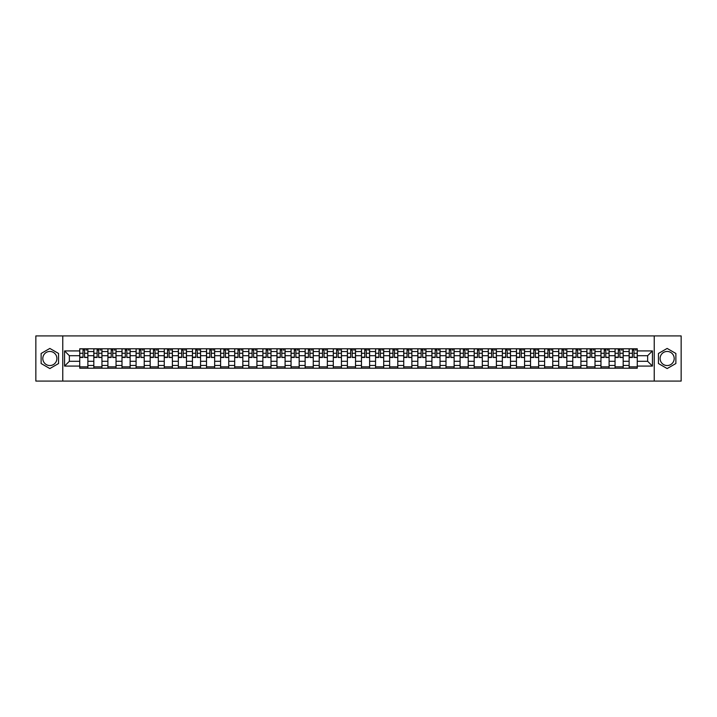 <?xml version="1.0" encoding="UTF-8"?>
<svg xmlns="http://www.w3.org/2000/svg" width="717" height="717" viewBox="0 0 717 717"><rect width="100%" height="100%" fill="white"/><g stroke="black" fill="none" stroke-linecap="round" stroke-linejoin="round"><path stroke-width="1.08" d="M49.849 365.545A7.045 7.045 0 0 1 42.805 358.5A7.045 7.045 0 0 1 49.849 351.455A7.045 7.045 0 0 1 56.894 358.5A7.045 7.045 0 0 1 49.849 365.545M667.151 365.545A7.045 7.045 0 0 1 660.106 358.5A7.045 7.045 0 0 1 667.151 351.455A7.045 7.045 0 0 1 674.195 358.5A7.045 7.045 0 0 1 667.151 365.545M654.236 381.077L681.15 381.077L681.15 335.923L35.85 335.923L35.85 381.077L654.236 381.077L654.236 335.923M93.828 368.206L93.828 351.545L87.868 351.545L87.868 368.206M87.868 351.545L87.868 348.794M93.828 351.545L93.828 348.794M101.948 348.794L101.948 368.206M107.909 368.206L107.909 348.794M116.037 348.794L116.037 368.206M121.998 368.206L121.998 348.794M130.127 348.794L130.127 368.206M136.087 368.206L136.087 348.794M144.216 348.794L144.216 368.206M150.176 368.206L150.176 348.794M158.296 348.794L158.296 368.206M164.256 368.206L164.256 348.794M172.385 348.794L172.385 368.206M178.345 368.206L178.345 348.794M186.474 348.794L186.474 368.206M192.434 368.206L192.434 348.794M200.563 348.794L200.563 368.206M206.523 368.206L206.523 348.794M214.652 348.794L214.652 368.206M220.612 368.206L220.612 348.794M228.732 348.794L228.732 368.206M234.692 368.206L234.692 348.794M242.821 348.794L242.821 368.206M248.781 368.206L248.781 348.794M256.91 348.794L256.91 368.206M262.87 368.206L262.87 348.794M270.999 348.794L270.999 368.206M276.959 368.206L276.959 348.794M285.088 348.794L285.088 368.206M291.048 368.206L291.048 348.794M299.168 348.794L299.168 368.206M305.128 368.206L305.128 348.794M313.257 348.794L313.257 368.206M319.217 368.206L319.217 348.794M327.346 348.794L327.346 368.206M333.306 368.206L333.306 348.794M341.435 348.794L341.435 368.206M347.395 368.206L347.395 348.794M355.524 348.794L355.524 368.206M361.476 368.206L361.476 348.794M369.605 348.794L369.605 368.206M375.565 368.206L375.565 348.794M383.694 348.794L383.694 368.206M389.654 368.206L389.654 348.794M397.783 348.794L397.783 368.206M403.743 368.206L403.743 348.794M411.872 348.794L411.872 368.206M417.832 368.206L417.832 348.794M425.952 348.794L425.952 368.206M431.912 368.206L431.912 348.794M440.041 348.794L440.041 368.206M446.001 368.206L446.001 348.794M454.13 348.794L454.13 368.206M460.09 368.206L460.09 348.794M468.219 348.794L468.219 368.206M474.179 368.206L474.179 348.794M482.308 348.794L482.308 368.206M488.268 368.206L488.268 348.794M496.388 348.794L496.388 368.206M502.348 368.206L502.348 348.794M510.477 348.794L510.477 368.206M516.437 368.206L516.437 348.794M524.566 348.794L524.566 368.206M530.526 368.206L530.526 348.794M538.655 348.794L538.655 368.206M544.615 368.206L544.615 348.794M552.744 348.794L552.744 368.206M558.704 368.206L558.704 348.794M566.824 348.794L566.824 368.206M572.784 368.206L572.784 348.794M580.913 348.794L580.913 368.206M586.873 368.206L586.873 348.794M595.002 348.794L595.002 368.206M600.963 368.206L600.963 348.794M609.091 348.794L609.091 368.206M615.052 368.206L615.052 348.794M623.172 348.794L623.172 368.206M629.132 368.206L629.132 348.794M629.132 361.296L623.172 361.296M615.052 361.296L609.091 361.296M600.963 361.296L595.002 361.296M586.873 361.296L580.913 361.296M572.784 361.296L566.824 361.296M558.704 361.296L552.744 361.296M544.615 361.296L538.655 361.296M530.526 361.296L524.566 361.296M516.437 361.296L510.477 361.296M502.348 361.296L496.388 361.296M488.268 361.296L482.308 361.296M474.179 361.296L468.219 361.296M460.09 361.296L454.13 361.296M446.001 361.296L440.041 361.296M431.912 361.296L425.952 361.296M417.832 361.296L411.872 361.296M403.743 361.296L397.783 361.296M389.654 361.296L383.694 361.296M375.565 361.296L369.605 361.296M361.476 361.296L355.524 361.296M347.395 361.296L341.435 361.296M333.306 361.296L327.346 361.296M319.217 361.296L313.257 361.296M305.128 361.296L299.168 361.296M291.048 361.296L285.088 361.296M276.959 361.296L270.999 361.296M262.87 361.296L256.91 361.296M248.781 361.296L242.821 361.296M234.692 361.296L228.732 361.296M220.612 361.296L214.652 361.296M206.523 361.296L200.563 361.296M192.434 361.296L186.474 361.296M178.345 361.296L172.385 361.296M164.256 361.296L158.296 361.296M150.176 361.296L144.216 361.296M136.087 361.296L130.127 361.296M121.998 361.296L116.037 361.296M107.909 361.296L101.948 361.296M93.828 361.296L87.868 361.296M629.132 355.704L623.172 355.704M615.052 355.704L609.091 355.704M600.963 355.704L595.002 355.704M586.873 355.704L580.913 355.704M572.784 355.704L566.824 355.704M558.704 355.704L552.744 355.704M544.615 355.704L538.655 355.704M530.526 355.704L524.566 355.704M516.437 355.704L510.477 355.704M502.348 355.704L496.388 355.704M488.268 355.704L482.308 355.704M474.179 355.704L468.219 355.704M460.09 355.704L454.13 355.704M446.001 355.704L440.041 355.704M431.912 355.704L425.952 355.704M417.832 355.704L411.872 355.704M403.743 355.704L397.783 355.704M389.654 355.704L383.694 355.704M375.565 355.704L369.605 355.704M361.476 355.704L355.524 355.704M347.395 355.704L341.435 355.704M333.306 355.704L327.346 355.704M319.217 355.704L313.257 355.704M305.128 355.704L299.168 355.704M291.048 355.704L285.088 355.704M276.959 355.704L270.999 355.704M262.87 355.704L256.91 355.704M248.781 355.704L242.821 355.704M234.692 355.704L228.732 355.704M220.612 355.704L214.652 355.704M206.523 355.704L200.563 355.704M192.434 355.704L186.474 355.704M178.345 355.704L172.385 355.704M164.256 355.704L158.296 355.704M150.176 355.704L144.216 355.704M136.087 355.704L130.127 355.704M121.998 355.704L116.037 355.704M107.909 355.704L101.948 355.704M93.828 355.704L87.868 355.704M69.352 361.296L79.739 361.296L79.739 355.704L69.352 355.704L69.352 361.296L64.566 366.082L64.566 350.918L79.739 350.918L79.739 355.704M637.261 355.704L637.261 361.296L647.648 361.296L647.648 355.704L637.261 355.704L637.261 348.794L79.739 348.794L79.739 350.918M637.261 350.918L652.434 350.918L652.434 366.082L637.261 366.082L637.261 361.296M79.739 361.296L79.739 368.206L637.261 368.206L637.261 366.082M79.739 366.082L64.566 366.082M62.764 381.077L62.764 335.923M58.561 353.472L49.849 348.435L41.129 353.472L41.129 363.528L49.849 368.565L58.561 363.528L58.561 353.472M675.871 353.472L667.151 348.435L658.439 353.472L658.439 363.528L667.151 368.565L675.871 363.528L675.871 353.472M87.868 366.853L79.739 366.853M83.029 350.147L84.57 350.147M101.948 366.853L93.828 366.853M97.118 350.147L98.659 350.147M116.037 366.853L107.909 366.853M111.207 350.147L112.739 350.147M130.127 366.853L121.998 366.853M125.296 350.147L126.828 350.147M144.216 366.853L136.087 366.853M139.385 350.147L140.917 350.147M158.296 366.853L150.176 366.853M153.465 350.147L155.006 350.147M172.385 366.853L164.256 366.853M167.554 350.147L169.087 350.147M186.474 366.853L178.345 366.853M181.643 350.147L183.176 350.147M200.563 366.853L192.434 366.853M195.732 350.147L197.265 350.147M214.652 366.853L206.523 366.853M209.821 350.147L211.354 350.147M228.732 366.853L220.612 366.853M223.901 350.147L225.443 350.147M242.821 366.853L234.692 366.853M237.99 350.147L239.523 350.147M256.91 366.853L248.781 366.853M252.079 350.147L253.612 350.147M270.999 366.853L262.87 366.853M266.168 350.147L267.701 350.147M285.088 366.853L276.959 366.853M280.257 350.147L281.79 350.147M299.168 366.853L291.048 366.853M294.337 350.147L295.879 350.147M313.257 366.853L305.128 366.853M308.427 350.147L309.959 350.147M327.346 366.853L319.217 366.853M322.516 350.147L324.048 350.147M341.435 366.853L333.306 366.853M336.605 350.147L338.137 350.147M355.524 366.853L347.395 366.853M350.685 350.147L352.226 350.147M369.605 366.853L361.476 366.853M364.774 350.147L366.315 350.147M383.694 366.853L375.565 366.853M378.863 350.147L380.395 350.147M397.783 366.853L389.654 366.853M392.952 350.147L394.484 350.147M411.872 366.853L403.743 366.853M407.041 350.147L408.573 350.147M425.952 366.853L417.832 366.853M421.121 350.147L422.663 350.147M440.041 366.853L431.912 366.853M435.21 350.147L436.743 350.147M454.13 366.853L446.001 366.853M449.299 350.147L450.832 350.147M468.219 366.853L460.09 366.853M463.388 350.147L464.921 350.147M482.308 366.853L474.179 366.853M477.477 350.147L479.01 350.147M496.388 366.853L488.268 366.853M491.557 350.147L493.099 350.147M510.477 366.853L502.348 366.853M505.646 350.147L507.179 350.147M524.566 366.853L516.437 366.853M519.735 350.147L521.268 350.147M538.655 366.853L530.526 366.853M533.824 350.147L535.357 350.147M552.744 366.853L544.615 366.853M547.913 350.147L549.446 350.147M566.824 366.853L558.704 366.853M561.994 350.147L563.535 350.147M580.913 366.853L572.784 366.853M576.083 350.147L577.615 350.147M595.002 366.853L586.873 366.853M590.172 350.147L591.704 350.147M609.091 366.853L600.963 366.853M604.261 350.147L605.793 350.147M623.172 366.853L615.052 366.853M618.341 350.147L619.882 350.147M637.261 366.853L629.132 366.853M632.43 350.147L633.971 350.147M64.566 350.918L69.352 355.704M647.648 361.296L652.434 366.082M647.648 355.704L652.434 350.918M84.57 357.147L87.815 357.46L84.57 357.46L84.57 348.883L87.815 348.883L86.013 348.883M87.815 357.147L87.815 348.883M83.029 350.057L84.57 350.057M86.013 350.057L86.649 350.057M81.586 348.883L79.784 348.883L79.784 357.46L83.029 357.46L83.029 348.883L81.72 348.883M79.784 348.883L85.879 348.883M98.659 357.147L101.904 357.46L98.659 357.46L98.659 348.883L101.904 348.883L100.102 348.883M101.904 357.147L101.904 348.883M97.118 350.057L98.659 350.057M100.102 350.057L100.73 350.057M95.675 348.883L93.873 348.883L93.873 357.46L97.118 357.46L97.118 348.883L95.809 348.883M93.873 348.883L99.968 348.883M112.739 357.147L115.993 357.46L112.739 357.46L112.739 348.883L115.993 348.883L114.191 348.883M115.993 357.147L115.993 348.883M111.207 350.057L112.739 350.057M114.191 350.057L114.819 350.057M109.764 348.883L107.953 348.883L107.953 357.46L111.207 357.46L111.207 348.883L109.898 348.883M107.953 348.883L114.048 348.883M126.828 357.147L130.082 357.46L126.828 357.46L126.828 348.883L130.082 348.883L128.271 348.883M130.082 357.147L130.082 348.883M125.296 350.057L126.828 350.057M128.271 350.057L128.908 350.057M123.853 348.883L122.042 348.883L122.042 357.46L125.296 357.46L125.296 348.883L123.987 348.883M122.042 348.883L128.137 348.883M140.917 357.147L144.171 357.46L140.917 357.46L140.917 348.883L144.171 348.883L142.36 348.883M144.171 357.147L144.171 348.883M139.385 350.057L140.917 350.057M142.36 350.057L142.997 350.057M137.933 348.883L136.131 348.883L136.131 357.46L139.385 357.46L139.385 348.883L138.076 348.883M136.131 348.883L142.226 348.883M155.006 357.147L158.251 357.46L155.006 357.46L155.006 348.883L158.251 348.883L156.449 348.883M158.251 357.147L158.251 348.883M153.465 350.057L155.006 350.057M156.449 350.057L157.077 350.057M152.022 348.883L150.22 348.883L150.22 357.46L153.465 357.46L153.465 348.883L152.156 348.883M150.22 348.883L156.315 348.883M169.087 357.147L172.34 357.46L169.087 357.46L169.087 348.883L172.34 348.883L170.538 348.883M172.34 357.147L172.34 348.883M167.554 350.057L169.087 350.057M170.538 350.057L171.166 350.057M166.111 348.883L164.301 348.883L164.301 357.46L167.554 357.46L167.554 348.883L166.245 348.883M164.301 348.883L170.404 348.883M183.176 357.147L186.429 357.46L183.176 357.46L183.176 348.883L186.429 348.883L184.619 348.883M186.429 357.147L186.429 348.883M181.643 350.057L183.176 350.057M184.619 350.057L185.255 350.057M180.2 348.883L178.39 348.883L178.39 357.46L181.643 357.46L181.643 348.883L180.334 348.883M178.39 348.883L184.484 348.883M197.265 357.147L200.518 357.46L197.265 357.46L197.265 348.883L200.518 348.883L198.708 348.883M200.518 357.147L200.518 348.883M195.732 350.057L197.265 350.057M198.708 350.057L199.344 350.057M194.289 348.883L192.479 348.883L192.479 357.46L195.732 357.46L195.732 348.883L194.424 348.883M192.479 348.883L198.573 348.883M211.354 357.147L214.607 357.46L211.354 357.46L211.354 348.883L214.607 348.883L212.797 348.883M214.607 357.147L214.607 348.883M209.821 350.057L211.354 350.057M212.797 350.057L213.433 350.057M208.369 348.883L206.568 348.883L206.568 357.46L209.821 357.46L209.821 348.883L208.504 348.883M206.568 348.883L212.662 348.883M225.443 357.147L228.687 357.46L225.443 357.46L225.443 348.883L228.687 348.883L226.886 348.883M228.687 357.147L228.687 348.883M223.901 350.057L225.443 350.057M226.886 350.057L227.513 350.057M222.458 348.883L220.657 348.883L220.657 357.46L223.901 357.46L223.901 348.883L222.593 348.883M220.657 348.883L226.751 348.883M239.523 357.147L242.776 357.46L239.523 357.46L239.523 348.883L242.776 348.883L240.975 348.883M242.776 357.147L242.776 348.883M237.99 350.057L239.523 350.057M240.975 350.057L241.602 350.057M236.547 348.883L234.737 348.883L234.737 357.46L237.99 357.46L237.99 348.883L236.682 348.883M234.737 348.883L240.84 348.883M253.612 357.147L256.865 357.46L253.612 357.46L253.612 348.883L256.865 348.883L255.055 348.883M256.865 357.147L256.865 348.883M252.079 350.057L253.612 350.057M255.055 350.057L255.691 350.057M250.636 348.883L248.826 348.883L248.826 357.46L252.079 357.46L252.079 348.883L250.771 348.883M248.826 348.883L254.92 348.883M267.701 357.147L270.954 357.46L267.701 357.46L267.701 348.883L270.954 348.883L269.144 348.883M270.954 357.147L270.954 348.883M266.168 350.057L267.701 350.057M269.144 350.057L269.78 350.057M264.725 348.883L262.915 348.883L262.915 357.46L266.168 357.46L266.168 348.883L264.86 348.883M262.915 348.883L269.009 348.883M281.79 357.147L285.043 357.46L281.79 357.46L281.79 348.883L285.043 348.883L283.233 348.883M285.043 357.147L285.043 348.883M280.257 350.057L281.79 350.057M283.233 350.057L283.869 350.057M278.805 348.883L277.004 348.883L277.004 357.46L280.257 357.46L280.257 348.883L278.94 348.883M277.004 348.883L283.098 348.883M295.879 357.147L299.123 357.46L295.879 357.46L295.879 348.883L299.123 348.883L297.322 348.883M299.123 357.147L299.123 348.883M294.337 350.057L295.879 350.057M297.322 350.057L297.949 350.057M292.894 348.883L291.093 348.883L291.093 357.46L294.337 357.46L294.337 348.883L293.029 348.883M291.093 348.883L297.188 348.883M309.959 357.147L313.212 357.46L309.959 357.46L309.959 348.883L313.212 348.883L311.411 348.883M313.212 357.147L313.212 348.883M308.427 350.057L309.959 350.057M311.411 350.057L312.038 350.057M306.984 348.883L305.173 348.883L305.173 357.46L308.427 357.46L308.427 348.883L307.118 348.883M305.173 348.883L311.268 348.883M324.048 357.147L327.302 357.46L324.048 357.46L324.048 348.883L327.302 348.883L325.491 348.883M327.302 357.147L327.302 348.883M322.516 350.057L324.048 350.057M325.491 350.057L326.127 350.057M321.073 348.883L319.262 348.883L319.262 357.46L322.516 357.46L322.516 348.883L321.207 348.883M319.262 348.883L325.357 348.883M338.137 357.147L341.391 357.46L338.137 357.46L338.137 348.883L341.391 348.883L339.58 348.883M341.391 357.147L341.391 348.883M336.605 350.057L338.137 350.057M339.58 350.057L340.216 350.057M335.153 348.883L333.351 348.883L333.351 357.46L336.605 357.46L336.605 348.883L335.296 348.883M333.351 348.883L339.446 348.883M352.226 357.147L355.471 357.46L352.226 357.46L352.226 348.883L355.471 348.883L353.669 348.883M355.471 357.147L355.471 348.883M350.685 350.057L352.226 350.057M353.669 350.057L354.297 350.057M349.242 348.883L347.44 348.883L347.44 357.46L350.685 357.46L350.685 348.883L349.376 348.883M347.44 348.883L353.535 348.883M366.315 357.147L369.56 357.46L366.315 357.46L366.315 348.883L369.56 348.883L367.758 348.883M369.56 357.147L369.56 348.883M364.774 350.057L366.315 350.057M367.758 350.057L368.386 350.057M363.331 348.883L361.529 348.883L361.529 357.46L364.774 357.46L364.774 348.883L363.465 348.883M361.529 348.883L367.624 348.883M380.395 357.147L383.649 357.46L380.395 357.46L380.395 348.883L383.649 348.883L381.847 348.883M383.649 357.147L383.649 348.883M378.863 350.057L380.395 350.057M381.847 350.057L382.475 350.057M377.42 348.883L375.609 348.883L375.609 357.46L378.863 357.46L378.863 348.883L377.554 348.883M375.609 348.883L381.704 348.883M394.484 357.147L397.738 357.46L394.484 357.46L394.484 348.883L397.738 348.883L395.927 348.883M397.738 357.147L397.738 348.883M392.952 350.057L394.484 350.057M395.927 350.057L396.564 350.057M391.509 348.883L389.698 348.883L389.698 357.46L392.952 357.46L392.952 348.883L391.643 348.883M389.698 348.883L395.793 348.883M408.573 357.147L411.827 357.46L408.573 357.46L408.573 348.883L411.827 348.883L410.016 348.883M411.827 357.147L411.827 348.883M407.041 350.057L408.573 350.057M410.016 350.057L410.653 350.057M405.589 348.883L403.788 348.883L403.788 357.46L407.041 357.46L407.041 348.883L405.732 348.883M403.788 348.883L409.882 348.883M422.663 357.147L425.907 357.46L422.663 357.46L422.663 348.883L425.907 348.883L424.106 348.883M425.907 357.147L425.907 348.883M421.121 350.057L422.663 350.057M424.106 350.057L424.733 350.057M419.678 348.883L417.877 348.883L417.877 357.46L421.121 357.46L421.121 348.883L419.812 348.883M417.877 348.883L423.971 348.883M436.743 357.147L439.996 357.46L436.743 357.46L436.743 348.883L439.996 348.883L438.195 348.883M439.996 357.147L439.996 348.883M435.21 350.057L436.743 350.057M438.195 350.057L438.822 350.057M433.767 348.883L431.957 348.883L431.957 357.46L435.21 357.46L435.21 348.883L433.902 348.883M431.957 348.883L438.06 348.883M450.832 357.147L454.085 357.46L450.832 357.46L450.832 348.883L454.085 348.883L452.275 348.883M454.085 357.147L454.085 348.883M449.299 350.057L450.832 350.057M452.275 350.057L452.911 350.057M447.856 348.883L446.046 348.883L446.046 357.46L449.299 357.46L449.299 348.883L447.991 348.883M446.046 348.883L452.14 348.883M464.921 357.147L468.174 357.46L464.921 357.46L464.921 348.883L468.174 348.883L466.364 348.883M468.174 357.147L468.174 348.883M463.388 350.057L464.921 350.057M466.364 350.057L467 350.057M461.945 348.883L460.135 348.883L460.135 357.46L463.388 357.46L463.388 348.883L462.08 348.883M460.135 348.883L466.229 348.883M479.01 357.147L482.263 357.46L479.01 357.46L479.01 348.883L482.263 348.883L480.453 348.883M482.263 357.147L482.263 348.883M477.477 350.057L479.01 350.057M480.453 350.057L481.089 350.057M476.025 348.883L474.224 348.883L474.224 357.46L477.477 357.46L477.477 348.883L476.16 348.883M474.224 348.883L480.318 348.883M493.099 357.147L496.343 357.46L493.099 357.46L493.099 348.883L496.343 348.883L494.542 348.883M496.343 357.147L496.343 348.883M491.557 350.057L493.099 350.057M494.542 350.057L495.169 350.057M490.114 348.883L488.313 348.883L488.313 357.46L491.557 357.46L491.557 348.883L490.249 348.883M488.313 348.883L494.407 348.883M507.179 357.147L510.432 357.46L507.179 357.46L507.179 348.883L510.432 348.883L508.631 348.883M510.432 357.147L510.432 348.883M505.646 350.057L507.179 350.057M508.631 350.057L509.258 350.057M504.203 348.883L502.393 348.883L502.393 357.46L505.646 357.46L505.646 348.883L504.338 348.883M502.393 348.883L508.496 348.883M521.268 357.147L524.521 357.46L521.268 357.46L521.268 348.883L524.521 348.883L522.711 348.883M524.521 357.147L524.521 348.883M519.735 350.057L521.268 350.057M522.711 350.057L523.347 350.057M518.292 348.883L516.482 348.883L516.482 357.46L519.735 357.46L519.735 348.883L518.427 348.883M516.482 348.883L522.576 348.883M535.357 357.147L538.61 357.46L535.357 357.46L535.357 348.883L538.61 348.883L536.8 348.883M538.61 357.147L538.61 348.883M533.824 350.057L535.357 350.057M536.8 350.057L537.436 350.057M532.381 348.883L530.571 348.883L530.571 357.46L533.824 357.46L533.824 348.883L532.516 348.883M530.571 348.883L536.666 348.883M549.446 357.147L552.699 357.46L549.446 357.46L549.446 348.883L552.699 348.883L550.889 348.883M552.699 357.147L552.699 348.883M547.913 350.057L549.446 350.057M550.889 350.057L551.525 350.057M546.462 348.883L544.66 348.883L544.66 357.46L547.913 357.46L547.913 348.883L546.596 348.883M544.66 348.883L550.755 348.883M563.535 357.147L566.78 357.46L563.535 357.46L563.535 348.883L566.78 348.883L564.978 348.883M566.78 357.147L566.78 348.883M561.994 350.057L563.535 350.057M564.978 350.057L565.605 350.057M560.551 348.883L558.749 348.883L558.749 357.46L561.994 357.46L561.994 348.883L560.685 348.883M558.749 348.883L564.844 348.883M577.615 357.147L580.869 357.46L577.615 357.46L577.615 348.883L580.869 348.883L579.067 348.883M580.869 357.147L580.869 348.883M576.083 350.057L577.615 350.057M579.067 350.057L579.694 350.057M574.64 348.883L572.829 348.883L572.829 357.46L576.083 357.46L576.083 348.883L574.774 348.883M572.829 348.883L578.924 348.883M591.704 357.147L594.958 357.46L591.704 357.46L591.704 348.883L594.958 348.883L593.147 348.883M594.958 357.147L594.958 348.883M590.172 350.057L591.704 350.057M593.147 350.057L593.784 350.057M588.729 348.883L586.918 348.883L586.918 357.46L590.172 357.46L590.172 348.883L588.863 348.883M586.918 348.883L593.013 348.883M605.793 357.147L609.047 357.46L605.793 357.46L605.793 348.883L609.047 348.883L607.236 348.883M609.047 357.147L609.047 348.883M604.261 350.057L605.793 350.057M607.236 350.057L607.873 350.057M602.809 348.883L601.007 348.883L601.007 357.46L604.261 357.46L604.261 348.883L602.952 348.883M601.007 348.883L607.102 348.883M619.882 357.147L623.127 357.46L619.882 357.46L619.882 348.883L623.127 348.883L621.325 348.883M623.127 357.147L623.127 348.883M618.341 350.057L619.882 350.057M621.325 350.057L621.953 350.057M616.898 348.883L615.096 348.883L615.096 357.46L618.341 357.46L618.341 348.883L617.032 348.883M615.096 348.883L621.191 348.883M633.971 357.147L637.216 357.46L633.971 357.46L633.971 348.883L637.216 348.883L635.414 348.883M637.216 357.147L637.216 348.883M632.43 350.057L633.971 350.057M635.414 350.057L636.042 350.057M630.987 348.883L629.185 348.883L629.185 357.46L632.43 357.46L632.43 348.883L631.121 348.883M629.185 348.883L635.28 348.883M615.052 351.545L609.091 351.545M600.963 351.545L595.002 351.545M586.873 351.545L580.913 351.545M572.784 351.545L566.824 351.545M558.704 351.545L552.744 351.545M544.615 351.545L538.655 351.545M530.526 351.545L524.566 351.545M516.437 351.545L510.477 351.545M502.348 351.545L496.388 351.545M488.268 351.545L482.308 351.545M474.179 351.545L468.219 351.545M460.09 351.545L454.13 351.545M446.001 351.545L440.041 351.545M431.912 351.545L425.952 351.545M417.832 351.545L411.872 351.545M403.743 351.545L397.783 351.545M389.654 351.545L383.694 351.545M375.565 351.545L369.605 351.545M361.476 351.545L355.524 351.545M347.395 351.545L341.435 351.545M333.306 351.545L327.346 351.545M319.217 351.545L313.257 351.545M305.128 351.545L299.168 351.545M291.048 351.545L285.088 351.545M276.959 351.545L270.999 351.545M262.87 351.545L256.91 351.545M248.781 351.545L242.821 351.545M234.692 351.545L228.732 351.545M220.612 351.545L214.652 351.545M206.523 351.545L200.563 351.545M192.434 351.545L186.474 351.545M178.345 351.545L172.385 351.545M164.256 351.545L158.296 351.545M150.176 351.545L144.216 351.545M136.087 351.545L130.127 351.545M121.998 351.545L116.037 351.545M107.909 351.545L101.948 351.545M629.132 351.545L623.172 351.545M615.052 365.455L609.091 365.455M600.963 365.455L595.002 365.455M586.873 365.455L580.913 365.455M572.784 365.455L566.824 365.455M558.704 365.455L552.744 365.455M544.615 365.455L538.655 365.455M530.526 365.455L524.566 365.455M516.437 365.455L510.477 365.455M502.348 365.455L496.388 365.455M488.268 365.455L482.308 365.455M474.179 365.455L468.219 365.455M460.09 365.455L454.13 365.455M446.001 365.455L440.041 365.455M431.912 365.455L425.952 365.455M417.832 365.455L411.872 365.455M403.743 365.455L397.783 365.455M389.654 365.455L383.694 365.455M375.565 365.455L369.605 365.455M361.476 365.455L355.524 365.455M347.395 365.455L341.435 365.455M333.306 365.455L327.346 365.455M319.217 365.455L313.257 365.455M305.128 365.455L299.168 365.455M291.048 365.455L285.088 365.455M276.959 365.455L270.999 365.455M262.87 365.455L256.91 365.455M248.781 365.455L242.821 365.455M234.692 365.455L228.732 365.455M220.612 365.455L214.652 365.455M206.523 365.455L200.563 365.455M192.434 365.455L186.474 365.455M178.345 365.455L172.385 365.455M164.256 365.455L158.296 365.455M150.176 365.455L144.216 365.455M136.087 365.455L130.127 365.455M121.998 365.455L116.037 365.455M107.909 365.455L101.948 365.455M93.828 365.455L87.868 365.455M629.132 365.455L623.172 365.455M84.57 353.266L87.815 353.266M79.784 357.147L83.029 357.147M79.784 353.266L83.029 353.266M98.659 353.266L101.904 353.266M93.873 357.147L97.118 357.147M93.873 353.266L97.118 353.266M112.739 353.266L115.993 353.266M107.953 357.147L111.207 357.147M107.953 353.266L111.207 353.266M126.828 353.266L130.082 353.266M122.042 357.147L125.296 357.147M122.042 353.266L125.296 353.266M140.917 353.266L144.171 353.266M136.131 357.147L139.385 357.147M136.131 353.266L139.385 353.266M155.006 353.266L158.251 353.266M150.22 357.147L153.465 357.147M150.22 353.266L153.465 353.266M169.087 353.266L172.34 353.266M164.301 357.147L167.554 357.147M164.301 353.266L167.554 353.266M183.176 353.266L186.429 353.266M178.39 357.147L181.643 357.147M178.39 353.266L181.643 353.266M197.265 353.266L200.518 353.266M192.479 357.147L195.732 357.147M192.479 353.266L195.732 353.266M211.354 353.266L214.607 353.266M206.568 357.147L209.821 357.147M206.568 353.266L209.821 353.266M225.443 353.266L228.687 353.266M220.657 357.147L223.901 357.147M220.657 353.266L223.901 353.266M239.523 353.266L242.776 353.266M234.737 357.147L237.99 357.147M234.737 353.266L237.99 353.266M253.612 353.266L256.865 353.266M248.826 357.147L252.079 357.147M248.826 353.266L252.079 353.266M267.701 353.266L270.954 353.266M262.915 357.147L266.168 357.147M262.915 353.266L266.168 353.266M281.79 353.266L285.043 353.266M277.004 357.147L280.257 357.147M277.004 353.266L280.257 353.266M295.879 353.266L299.123 353.266M291.093 357.147L294.337 357.147M291.093 353.266L294.337 353.266M309.959 353.266L313.212 353.266M305.173 357.147L308.427 357.147M305.173 353.266L308.427 353.266M324.048 353.266L327.302 353.266M319.262 357.147L322.516 357.147M319.262 353.266L322.516 353.266M338.137 353.266L341.391 353.266M333.351 357.147L336.605 357.147M333.351 353.266L336.605 353.266M352.226 353.266L355.471 353.266M347.44 357.147L350.685 357.147M347.44 353.266L350.685 353.266M366.315 353.266L369.56 353.266M361.529 357.147L364.774 357.147M361.529 353.266L364.774 353.266M380.395 353.266L383.649 353.266M375.609 357.147L378.863 357.147M375.609 353.266L378.863 353.266M394.484 353.266L397.738 353.266M389.698 357.147L392.952 357.147M389.698 353.266L392.952 353.266M408.573 353.266L411.827 353.266M403.788 357.147L407.041 357.147M403.788 353.266L407.041 353.266M422.663 353.266L425.907 353.266M417.877 357.147L421.121 357.147M417.877 353.266L421.121 353.266M436.743 353.266L439.996 353.266M431.957 357.147L435.21 357.147M431.957 353.266L435.21 353.266M450.832 353.266L454.085 353.266M446.046 357.147L449.299 357.147M446.046 353.266L449.299 353.266M464.921 353.266L468.174 353.266M460.135 357.147L463.388 357.147M460.135 353.266L463.388 353.266M479.01 353.266L482.263 353.266M474.224 357.147L477.477 357.147M474.224 353.266L477.477 353.266M493.099 353.266L496.343 353.266M488.313 357.147L491.557 357.147M488.313 353.266L491.557 353.266M507.179 353.266L510.432 353.266M502.393 357.147L505.646 357.147M502.393 353.266L505.646 353.266M521.268 353.266L524.521 353.266M516.482 357.147L519.735 357.147M516.482 353.266L519.735 353.266M535.357 353.266L538.61 353.266M530.571 357.147L533.824 357.147M530.571 353.266L533.824 353.266M549.446 353.266L552.699 353.266M544.66 357.147L547.913 357.147M544.66 353.266L547.913 353.266M563.535 353.266L566.78 353.266M558.749 357.147L561.994 357.147M558.749 353.266L561.994 353.266M577.615 353.266L580.869 353.266M572.829 357.147L576.083 357.147M572.829 353.266L576.083 353.266M591.704 353.266L594.958 353.266M586.918 357.147L590.172 357.147M586.918 353.266L590.172 353.266M605.793 353.266L609.047 353.266M601.007 357.147L604.261 357.147M601.007 353.266L604.261 353.266M619.882 353.266L623.127 353.266M615.096 357.147L618.341 357.147M615.096 353.266L618.341 353.266M633.971 353.266L637.216 353.266M629.185 357.147L632.43 357.147M629.185 353.266L632.43 353.266"/></g></svg>
